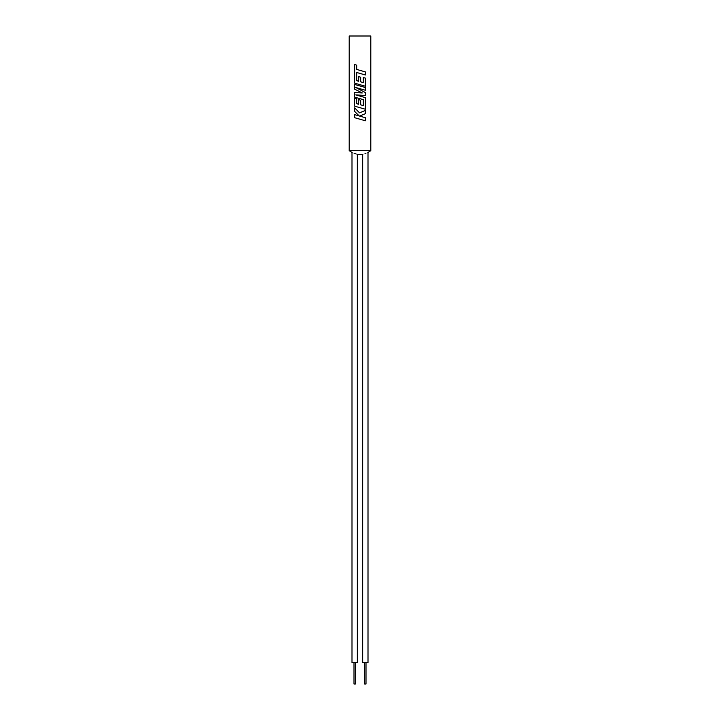 <?xml version="1.0" encoding="UTF-8"?>
<svg xmlns="http://www.w3.org/2000/svg" width="720" height="720" viewBox="0 0 720 720"><rect width="100%" height="100%" fill="white"/><g stroke="black" fill="none" stroke-linecap="round" stroke-linejoin="round"><path stroke-width="0.54" stroke-dasharray="3.6 2.7" d="M364.671 684L366.003 684M368.001 662.67L362.664 662.67M353.997 684L355.329 684M357.336 662.67L351.999 662.67M365.337 153.504C368.748 152.217 368.748 152.217 365.337 153.504C361.917 154.674 361.917 154.674 365.337 153.504M357.336 154.422L356.193 154.026M354.618 84.438L354.618 89.154L362.304 92.961L354.618 92.547L354.618 97.128L363.33 99.63L363.33 105.588L360.657 104.832L360.657 100.215L358.668 99.648L358.668 104.265L356.67 103.68L356.67 98.784L354.618 98.199L354.618 106.146L365.373 109.242L365.373 97.65L355.797 94.905L365.373 95.445L365.373 92.574L355.752 87.498L365.373 90.261L365.373 87.525L354.618 84.438M354.618 117.693L365.373 120.789L365.373 117.729L359.532 116.055L365.373 113.706L365.373 110.439L359.532 112.86L354.618 107.838L354.618 111.375L359.208 115.947L354.618 114.633L354.618 117.693M356.67 80.676L356.697 72.486L365.373 74.979L365.373 71.91L356.697 69.417L356.697 65.16L354.618 64.557L354.618 83.142L365.373 86.238L365.373 78.111L363.33 77.526L363.33 82.593L360.657 81.828L360.657 77.211L358.668 76.644L358.668 81.261L356.67 80.676M365.337 662.67L364.671 662.67L365.337 662.67M354.663 662.67L353.997 662.67L354.663 662.67M349.2 36L349.2 150.669L370.8 150.669L370.8 36L349.2 36M354.663 153.504C351.252 152.217 351.252 152.217 354.663 153.504"/><path stroke-width="1.08" d="M366.003 662.67L366.003 684L364.671 684L364.671 662.67M355.329 662.67L355.329 684L353.997 684L353.997 662.67M349.2 150.669L351.999 152.469L351.999 662.67L357.336 662.67L357.336 154.422L362.664 154.422L362.664 662.67L368.001 662.67L368.001 152.469L370.8 150.669L370.8 36L349.2 36L349.2 150.669L370.8 150.669M365.337 153.504C368.748 152.217 368.748 152.217 365.337 153.504C361.917 154.674 361.917 154.674 365.337 153.504M354.663 153.504C358.083 154.674 358.083 154.674 354.663 153.504C351.252 152.217 351.252 152.217 354.663 153.504L356.193 154.026M354.618 117.693L365.373 120.789L365.373 117.729L359.532 116.055L365.373 113.706L365.373 110.439L359.532 112.86L354.618 107.838L354.618 111.375L359.208 115.947L354.618 114.633L354.618 117.693M354.618 84.438L354.618 89.154L362.304 92.961L354.618 92.547L354.618 97.128L363.33 99.63L363.33 105.588L360.657 104.832L360.657 100.215L358.668 99.648L358.668 104.265L356.67 103.68L356.67 98.784L354.618 98.199L354.618 106.146L365.373 109.242L365.373 97.65L355.797 94.905L365.373 95.445L365.373 92.574L355.752 87.498L365.373 90.261L365.373 87.525L354.618 84.438M356.67 80.676L356.697 72.486L365.373 74.979L365.373 71.91L356.697 69.417L356.697 65.16L354.618 64.557L354.618 83.142L365.373 86.238L365.373 78.111L363.33 77.526L363.33 82.593L360.657 81.828L360.657 77.211L358.668 76.644L358.668 81.261L356.67 80.676"/></g></svg>
